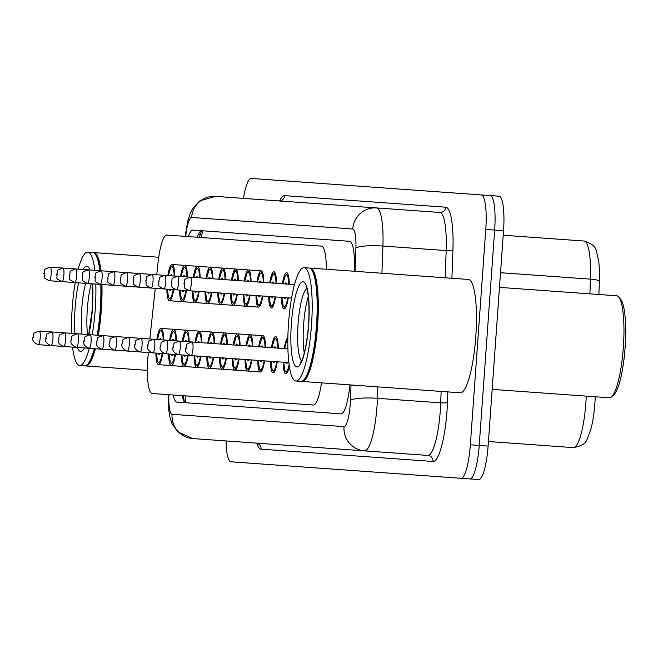 <?xml version="1.0" encoding="UTF-8"?>
<svg xmlns="http://www.w3.org/2000/svg" width="658" height="658" viewBox="0 0 658 658"><rect width="100%" height="100%" fill="white"/><g stroke="black" fill="none" stroke-linecap="round" stroke-linejoin="round"><path stroke-width="0.99" d="M180.572 276.475A18.185 3.685 94.1 0 1 184.791 265.388A18.185 3.685 94.1 0 1 187.39 276.96M193.304 277.388A18.185 3.685 94.1 0 1 197.523 266.301A18.185 3.685 94.1 0 1 200.122 277.873M206.036 278.301A18.185 3.685 94.1 0 1 210.256 267.214A18.185 3.685 94.1 0 1 212.855 278.786M218.769 279.214A18.185 3.685 94.1 0 1 222.996 268.127A18.185 3.685 94.1 0 1 225.587 279.699M231.501 280.127A18.185 3.685 94.1 0 1 235.729 269.032A18.185 3.685 94.1 0 1 238.319 280.612M244.241 281.04A18.185 3.685 94.1 0 1 248.461 269.945A18.185 3.685 94.1 0 1 251.06 281.525M256.974 281.953A18.185 3.685 94.1 0 1 261.193 270.857A18.185 3.685 94.1 0 1 263.792 282.438M269.706 282.866A18.185 3.685 94.1 0 1 273.925 271.77A18.185 3.685 94.1 0 1 276.524 283.351M282.438 283.779A18.185 3.685 94.1 0 1 286.658 272.683A18.185 3.685 94.1 0 1 289.257 284.264M167.839 275.562A18.185 3.685 94.1 0 1 172.059 264.475A18.185 3.685 94.1 0 1 174.658 276.047M169.591 340.4A18.185 3.685 94.1 0 1 173.811 329.304A18.185 3.685 94.1 0 1 176.41 340.885M182.324 341.313A18.185 3.685 94.1 0 1 186.543 330.217A18.185 3.685 94.1 0 1 189.142 341.798M195.056 342.226A18.185 3.685 94.1 0 1 199.275 331.13A18.185 3.685 94.1 0 1 201.874 342.711M207.788 343.139A18.185 3.685 94.1 0 1 212.008 332.043A18.185 3.685 94.1 0 1 214.607 343.624M220.52 344.052A18.185 3.685 94.1 0 1 224.748 332.956A18.185 3.685 94.1 0 1 227.339 344.537M233.253 344.965A18.185 3.685 94.1 0 1 237.48 333.869A18.185 3.685 94.1 0 1 240.071 345.45M245.993 345.878A18.185 3.685 94.1 0 1 250.213 334.782A18.185 3.685 94.1 0 1 252.812 346.363M258.726 346.791A18.185 3.685 94.1 0 1 262.945 335.695A18.185 3.685 94.1 0 1 265.544 347.276M271.458 347.704A18.185 3.685 94.1 0 1 275.677 336.608A18.185 3.685 94.1 0 1 278.276 348.189M284.19 348.617A18.185 3.685 94.1 0 1 287.867 337.677M156.851 339.487A18.185 3.685 94.1 0 1 161.078 328.391A18.185 3.685 94.1 0 1 163.669 339.972M148.363 352.548L148.305 353.099A34.093 6.917 -85.9 0 0 147.77 358.997A34.093 6.917 -85.9 0 0 152.228 393.5L313.348 405.048A34.093 6.917 -85.9 0 0 321.474 382.841M326.36 269.27A34.093 6.917 -85.9 0 0 321.482 246.133L202.442 237.596M187.826 396.05L313.348 405.048M321.482 246.133L166.852 235.046A34.093 6.917 -85.9 0 0 158.043 262.657L156.736 274.764M155.28 288.336L149.827 338.985M186.411 290.565A18.185 3.685 94.1 0 1 182.192 301.652A18.185 3.685 94.1 0 1 179.593 290.079M199.144 291.478A18.185 3.685 94.1 0 1 194.924 302.565A18.185 3.685 94.1 0 1 192.325 290.992M211.884 292.391A18.185 3.685 94.1 0 1 207.657 303.478A18.185 3.685 94.1 0 1 205.066 291.905M224.617 293.304A18.185 3.685 94.1 0 1 220.389 304.391A18.185 3.685 94.1 0 1 217.798 292.818M237.349 294.216A18.185 3.685 94.1 0 1 233.129 305.304A18.185 3.685 94.1 0 1 230.53 293.723M250.081 295.129A18.185 3.685 94.1 0 1 245.862 306.217A18.185 3.685 94.1 0 1 243.263 294.636M262.813 296.042A18.185 3.685 94.1 0 1 258.594 307.13A18.185 3.685 94.1 0 1 255.995 295.549M275.546 296.955A18.185 3.685 94.1 0 1 271.326 308.043A18.185 3.685 94.1 0 1 268.727 296.462M288.278 297.868A18.185 3.685 94.1 0 1 284.059 308.956A18.185 3.685 94.1 0 1 281.468 297.375M173.679 289.652A18.185 3.685 94.1 0 1 169.46 300.739A18.185 3.685 94.1 0 1 166.861 289.166M175.431 354.489A18.185 3.685 94.1 0 1 171.212 365.577A18.185 3.685 94.1 0 1 168.613 353.996M188.163 355.402A18.185 3.685 94.1 0 1 183.944 366.49A18.185 3.685 94.1 0 1 181.345 354.909M200.896 356.315A18.185 3.685 94.1 0 1 196.676 367.403A18.185 3.685 94.1 0 1 194.077 355.822M213.636 357.228A18.185 3.685 94.1 0 1 209.409 368.315A18.185 3.685 94.1 0 1 206.818 356.735M226.368 358.141A18.185 3.685 94.1 0 1 222.141 369.228A18.185 3.685 94.1 0 1 219.55 357.648M239.101 359.054A18.185 3.685 94.1 0 1 234.881 370.141A18.185 3.685 94.1 0 1 232.282 358.561M251.833 359.967A18.185 3.685 94.1 0 1 247.614 371.054A18.185 3.685 94.1 0 1 245.015 359.474M264.565 360.88A18.185 3.685 94.1 0 1 260.346 371.967A18.185 3.685 94.1 0 1 257.747 360.387M277.298 361.793A18.185 3.685 94.1 0 1 273.078 372.88A18.185 3.685 94.1 0 1 270.479 361.3M289.364 366.35A18.185 3.685 94.1 0 1 285.811 373.793A18.185 3.685 94.1 0 1 283.22 362.213M162.699 353.576A18.185 3.685 94.1 0 1 158.479 364.664A18.185 3.685 94.1 0 1 155.88 353.083M260.124 179.075L490.202 195.566A34.093 6.917 94.1 0 1 494.66 230.061L479.221 445.417A34.093 6.917 94.1 0 1 469.886 478.925L239.808 462.434M599.364 281.205A11.367 1.933 -177.9 0 0 590.44 279.14A45.451 9.22 -85.9 0 0 584.065 241.025C597.637 246.043 595.334 247.893 598.706 261.333A37.276 7.559 94.1 0 1 599.364 281.205L598.887 294.496M595.219 396.766L595.21 397.111A37.276 7.559 94.1 0 1 590.794 429.6C585.48 442.563 587.586 444.52 573.414 447.613L488.425 441.518M243.46 198.387A34.093 6.917 94.1 0 1 251.241 178.433L499.077 196.199A34.093 6.917 94.1 0 1 503.535 230.703L488.104 446.058A34.093 6.917 94.1 0 1 478.769 479.567L230.933 461.801A34.093 6.917 94.1 0 1 226.072 440.942M584.065 241.025L503.214 235.235M173.235 395.006A34.093 6.917 -85.9 0 0 176.887 402.104L340.992 413.866A34.093 6.917 -85.9 0 0 349.941 384.881M185.762 402.737A34.093 6.917 94.1 0 1 182.118 395.639M481.319 194.933A34.093 6.917 94.1 0 1 485.777 229.428L470.347 444.783A34.093 6.917 94.1 0 1 461.011 478.292M490.202 195.566A34.093 6.917 94.1 0 1 494.66 230.061L479.221 445.417A34.093 6.917 94.1 0 1 469.886 478.925M377.865 386.888L377.453 398.312A45.451 9.22 94.1 0 1 377.026 406.192A45.451 9.22 94.1 0 1 364.581 450.87L427.848 455.41A45.451 9.22 -85.9 0 0 440.292 410.732A45.451 9.22 -85.9 0 0 440.712 402.844L441.123 391.42M344.011 426.614A22.726 22.257 -85.9 0 0 364.581 450.87L192.654 438.549A22.726 22.257 -85.9 0 1 172.083 414.285L344.011 426.614A22.726 4.606 -85.9 0 0 350.229 404.275A22.726 4.606 -85.9 0 0 350.443 400.327L350.994 384.963M355.065 271.326L355.904 248.058A22.726 4.606 -85.9 0 0 352.713 229L191.651 217.461A22.726 22.257 -85.9 0 1 215.47 196.38L439.799 212.46A5.683 5.56 94.1 0 0 445.762 207.188A51.135 10.372 94.1 0 1 452.926 250.065L451.914 278.268M354.341 271.269L354.391 269.895A34.093 6.917 -85.9 0 0 349.612 241.313L192.967 230.086A34.093 6.917 -85.9 0 0 188.336 236.584M197.219 237.225A34.093 6.917 94.1 0 1 201.841 230.719M101.916 284.511A56.818 11.523 94.1 0 1 101.316 310.099A56.818 11.523 94.1 0 1 98.297 335.284M95.394 348.748A56.818 11.523 94.1 0 1 85.762 365.947A56.818 11.523 94.1 0 1 85.211 365.84M101.233 284.462A56.251 11.408 94.1 0 1 100.641 310.05A56.251 11.408 94.1 0 1 97.614 335.243M94.686 348.699A56.251 11.408 94.1 0 1 87.687 364.293L87.119 364.812A56.818 11.523 94.1 0 1 84.652 365.864L79.659 365.511A56.818 11.523 94.1 0 1 72.569 347.111M100.806 284.429A56.818 11.523 94.1 0 1 100.205 310.017A56.818 11.523 94.1 0 1 97.187 335.21M94.283 348.674A56.818 11.523 94.1 0 1 87.119 364.812M95.805 284.067A56.818 11.523 94.1 0 1 95.213 309.663A56.818 11.523 94.1 0 1 92.194 334.848M89.291 348.312A56.818 11.523 94.1 0 1 79.659 365.511M71.623 333.376A56.818 11.523 94.1 0 1 72.224 308.01A56.818 11.523 94.1 0 1 75.283 282.603M87.539 334.519A37.054 7.518 94.1 0 1 87.325 309.096A37.054 7.518 94.1 0 1 91.223 283.738M78.203 269.138A56.818 11.523 94.1 0 1 87.777 252.162A56.818 11.523 94.1 0 1 94.842 270.331M87.777 252.162L92.778 252.524A56.818 11.523 94.1 0 1 95.065 253.922A56.818 11.523 94.1 0 1 99.835 270.685M95.065 253.922L95.558 254.514A56.251 11.408 94.1 0 1 100.23 270.718M93.321 252.631A56.818 11.523 94.1 0 1 93.88 252.606A56.818 11.523 94.1 0 1 100.945 270.767M499.48 287.373L616.653 295.771A51.135 10.372 94.1 0 1 618.717 297.029L620.683 299.398A48.865 9.911 94.1 0 1 625.1 347.646A48.865 9.911 94.1 0 1 613.848 394.767L611.562 396.832A51.135 10.372 94.1 0 1 609.341 397.777L492.168 389.38M618.717 297.029A51.135 10.372 94.1 0 1 623.34 347.514A51.135 10.372 94.1 0 1 611.562 396.832M309.614 268.135A56.818 11.523 94.1 0 1 310.173 268.102A56.818 11.523 94.1 0 1 317.6 325.603A56.818 11.523 94.1 0 1 302.047 381.451A56.818 11.523 94.1 0 1 301.496 381.344M310.173 268.102L468.332 279.444A56.818 11.523 94.1 0 1 475.759 336.937A56.818 11.523 94.1 0 1 460.205 392.785L302.047 381.451M304.07 267.666L309.063 268.028A56.818 11.523 94.1 0 1 311.357 269.426L311.843 270.019A56.251 11.408 94.1 0 1 316.934 325.554A56.251 11.408 94.1 0 1 303.98 379.798L303.404 380.316A56.818 11.523 94.1 0 1 300.936 381.369L295.944 381.015A56.818 11.523 94.1 0 1 288.517 323.514A56.818 11.523 94.1 0 1 304.07 267.666A56.818 11.523 94.1 0 1 311.497 325.167A56.818 11.523 94.1 0 1 295.944 381.015M311.357 269.426A56.818 11.523 94.1 0 1 316.49 325.521A56.818 11.523 94.1 0 1 303.404 380.316M304.243 353.017A37.054 7.518 94.1 0 1 303.609 324.6A37.054 7.518 94.1 0 1 308.289 296.561M185.227 395.861A34.093 33.385 94.1 0 0 185.869 402.745M202.919 230.794A34.093 33.385 94.1 0 0 201.299 237.513M589.913 293.855L590.44 279.14L500.524 272.7M573.414 447.613A45.451 9.22 -85.9 0 0 586.245 396.124M488.104 446.058L470.347 444.783M503.535 230.703L485.777 229.428M168.917 394.693A22.726 4.606 -85.9 0 0 172.083 414.285M447.843 391.905L447.465 402.342A5.683 0.962 2.1 0 1 440.712 402.844L377.453 398.312A22.726 3.866 -177.9 0 0 350.443 400.327M447.465 402.342A51.135 10.372 94.1 0 1 432.989 461.472L261.061 449.151A5.683 5.56 94.1 0 0 255.921 443.081L257.574 443.467M261.061 449.151A51.135 10.372 94.1 0 1 256.768 443.245M279.601 200.871A51.135 10.372 94.1 0 1 284.692 195.648L445.762 207.188M352.713 229A22.726 22.257 -85.9 0 1 376.541 207.928A45.451 9.22 94.1 0 1 382.907 246.043L446.173 250.575A45.451 9.22 -85.9 0 0 439.799 212.46M355.904 248.058A22.726 3.866 -177.9 0 1 382.907 246.043L381.936 273.251M445.195 277.783L446.173 250.575A5.683 0.962 2.1 0 0 452.926 250.065M191.651 217.461A22.726 4.606 -85.9 0 0 185.778 235.868L185.721 236.403M280.423 200.772L278.737 200.912A5.683 5.56 94.1 0 0 284.692 195.648M432.989 461.472A5.683 5.56 94.1 0 0 427.848 455.41M185.778 235.868A22.726 3.866 -173.9 0 1 185.383 235.021L185.235 236.362M198.157 234.824A13.637 2.319 -173.9 0 1 200.098 234.733M163.168 339.939A15.907 3.224 -85.9 0 0 160.914 330.661A15.907 3.224 -85.9 0 0 157.352 339.52L159.754 331.237L162.107 329.609A17.042 3.455 94.1 0 1 162.287 329.642M160.116 353.387A7.954 1.612 94.1 0 1 158.463 353.272M38.312 344.66C33.862 342.9 32.061 340.49 32.9 337.439C35.145 332.973 30.655 334.001 39.283 331.056A6.819 1.382 94.1 0 1 40.179 337.957A6.819 1.382 94.1 0 1 38.312 344.66L288.854 362.616M33.476 337.48L33.015 337.447L33.476 337.48M159.433 339.668A7.954 1.612 94.1 0 1 161.095 339.791M156.382 353.124A15.907 3.224 -85.9 0 0 158.636 362.402A15.907 3.224 -85.9 0 0 162.197 353.543M170.833 299.678A17.042 3.455 94.1 0 1 170.652 299.686L168.555 297.737L167.338 289.199M167.362 289.199A15.907 3.224 -85.9 0 0 169.624 298.477A15.907 3.224 -85.9 0 0 173.177 289.619M170.414 275.743A7.954 1.612 94.1 0 1 172.075 275.866M51.16 274.032A6.819 1.382 94.1 0 1 49.292 280.736C41.166 276.59 45.468 278.252 43.88 273.514C46.126 269.048 41.635 270.084 50.263 267.132A6.819 1.382 94.1 0 1 51.16 274.032M43.996 273.522L44.456 273.555L43.996 273.522M173.087 265.684A17.042 3.455 94.1 0 1 173.268 265.725L171.606 266.227L170.735 267.312L168.308 275.595A15.907 3.224 -85.9 0 1 171.894 266.737A15.907 3.224 -85.9 0 1 174.156 276.015M171.096 289.471A7.954 1.612 94.1 0 1 169.443 289.347M170.06 340.433L172.486 332.15L174.839 330.522A17.042 3.455 94.1 0 1 175.02 330.555M175.908 340.852A15.907 3.224 -85.9 0 0 173.646 331.574A15.907 3.224 -85.9 0 0 170.093 340.433M172.848 354.3A7.954 1.612 94.1 0 1 171.195 354.185M39.283 331.056L52.015 331.969A6.819 1.382 94.1 0 1 52.911 338.87A6.819 1.382 94.1 0 1 51.044 345.573C46.603 343.813 44.793 341.403 45.632 338.352C47.878 333.886 43.387 334.914 52.015 331.969L64.755 332.882A6.819 1.382 94.1 0 1 65.644 339.783A6.819 1.382 94.1 0 1 63.777 346.486C59.335 344.726 57.526 342.316 58.365 339.265C60.61 334.799 56.119 335.827 64.755 332.882L77.488 333.795A6.819 1.382 94.1 0 1 78.376 340.696A6.819 1.382 94.1 0 1 76.509 347.399C72.067 345.639 70.266 343.229 71.097 340.178C73.342 335.712 68.851 336.74 77.488 333.795L90.22 334.708A6.819 1.382 94.1 0 1 91.108 341.609A6.819 1.382 94.1 0 1 89.241 348.312C84.8 346.552 82.998 344.142 83.837 341.091C86.075 336.625 81.584 337.653 90.22 334.708L102.952 335.621A6.819 1.382 94.1 0 1 103.841 342.522A6.819 1.382 94.1 0 1 101.982 349.225C97.532 347.465 95.731 345.055 96.57 341.995C98.807 337.538 94.316 338.566 102.952 335.621L115.685 336.534A6.819 1.382 94.1 0 1 116.581 343.435A6.819 1.382 94.1 0 1 114.714 350.138C110.264 348.378 108.463 345.968 109.302 342.908C111.547 338.451 107.057 339.479 115.685 336.534L128.417 337.447A6.819 1.382 94.1 0 1 129.313 344.348A6.819 1.382 94.1 0 1 127.446 351.051C123.005 349.291 121.195 346.881 122.034 343.821C124.28 339.364 119.789 340.392 128.417 337.447L141.157 338.36A6.819 1.382 94.1 0 1 142.046 345.261A6.819 1.382 94.1 0 1 140.179 351.964C135.737 350.204 133.928 347.794 134.767 344.734C137.012 340.276 132.521 341.305 141.157 338.36L153.89 339.273A6.819 1.382 94.1 0 1 154.778 346.174A6.819 1.382 94.1 0 1 152.911 352.877C148.469 351.117 146.668 348.707 147.499 345.647C149.744 341.189 145.254 342.218 153.89 339.273L166.622 340.186A6.819 1.382 94.1 0 1 167.51 347.087A6.819 1.382 94.1 0 1 165.643 353.79C161.202 352.03 159.401 349.62 160.239 346.56C162.477 342.102 157.986 343.131 166.622 340.186L179.354 341.099A6.819 1.382 94.1 0 1 180.243 348A6.819 1.382 94.1 0 1 178.376 354.703C173.934 352.943 172.133 350.533 172.972 347.473C175.209 343.015 170.718 344.044 179.354 341.099L192.087 342.012A6.819 1.382 94.1 0 1 192.983 348.913A6.819 1.382 94.1 0 1 191.116 355.616C186.666 353.856 184.865 351.446 185.704 348.386C187.949 343.928 183.459 344.957 192.087 342.012L287.908 348.88M46.208 338.393L45.747 338.36L46.208 338.393M172.166 340.581A7.954 1.612 94.1 0 1 173.827 340.704M172.404 364.524L170.323 362.607L169.09 354.037A15.907 3.224 -85.9 0 0 171.376 363.315A15.907 3.224 -85.9 0 0 174.929 354.448M182.792 341.346L185.219 333.063L187.571 331.435A17.042 3.455 94.1 0 1 187.752 331.468M188.64 341.765A15.907 3.224 -85.9 0 0 186.379 332.487A15.907 3.224 -85.9 0 0 182.825 341.346M185.581 355.213A7.954 1.612 94.1 0 1 183.927 355.098M58.949 339.306L58.488 339.273L58.949 339.306M184.898 341.494A7.954 1.612 94.1 0 1 186.559 341.617M181.847 354.95A15.907 3.224 -85.9 0 0 184.108 364.228A15.907 3.224 -85.9 0 0 187.662 355.361M200.303 332.348A17.042 3.455 94.1 0 1 200.484 332.38L198.823 332.882L197.951 333.976L195.525 342.259M201.373 342.678A15.907 3.224 -85.9 0 0 199.111 333.4A15.907 3.224 -85.9 0 0 195.558 342.259M198.321 356.126A7.954 1.612 94.1 0 1 196.66 356.011M71.681 340.219L71.22 340.186L71.681 340.219M197.639 342.407A7.954 1.612 94.1 0 1 199.292 342.53M197.869 366.35L195.788 364.433L194.554 355.863A15.907 3.224 -85.9 0 0 196.841 365.141A15.907 3.224 -85.9 0 0 200.394 356.274M208.265 343.172L210.692 334.889L213.036 333.261A17.042 3.455 94.1 0 1 213.217 333.293M214.105 343.591A15.907 3.224 -85.9 0 0 211.851 334.313A15.907 3.224 -85.9 0 0 208.29 343.172M211.054 357.039A7.954 1.612 94.1 0 1 209.392 356.924M84.413 341.132L83.953 341.099L84.413 341.132M210.371 343.32A7.954 1.612 94.1 0 1 212.024 343.443M207.319 356.776A15.907 3.224 -85.9 0 0 209.573 366.054A15.907 3.224 -85.9 0 0 213.134 357.187M183.566 300.591A17.042 3.455 94.1 0 1 183.385 300.599L181.287 298.65L180.07 290.112A15.907 3.224 -85.9 0 0 182.356 299.39A15.907 3.224 -85.9 0 0 185.91 290.532M183.146 276.656A7.954 1.612 94.1 0 1 184.808 276.779M63.892 274.945A6.819 1.382 94.1 0 1 62.025 281.649C53.898 277.503 58.2 279.165 56.613 274.427C58.858 269.961 54.367 270.997 63.003 268.045A6.819 1.382 94.1 0 1 63.892 274.945M56.736 274.435L57.197 274.468L56.736 274.435M183.829 290.384A7.954 1.612 94.1 0 1 182.176 290.26M186.888 276.928A15.907 3.224 -85.9 0 0 184.627 267.65A15.907 3.224 -85.9 0 0 181.073 276.508M196.298 301.504A17.042 3.455 94.1 0 1 196.117 301.512L194.02 299.563L192.802 291.025M192.827 291.025A15.907 3.224 -85.9 0 0 195.089 300.303A15.907 3.224 -85.9 0 0 198.642 291.445M195.887 277.569A7.954 1.612 94.1 0 1 197.54 277.692M76.624 275.858A6.819 1.382 94.1 0 1 74.757 282.562C66.631 278.416 70.932 280.078 69.345 275.34C71.59 270.874 67.1 271.91 75.736 268.957A6.819 1.382 94.1 0 1 76.624 275.858M69.468 275.348L69.929 275.381L69.468 275.348M196.569 291.297A7.954 1.612 94.1 0 1 194.908 291.173M199.621 277.841A15.907 3.224 -85.9 0 0 197.359 268.563A15.907 3.224 -85.9 0 0 193.806 277.421M208.849 302.425L209.022 302.441A17.042 3.455 94.1 0 1 208.849 302.425L206.752 300.476L205.535 291.938M205.567 291.938A15.907 3.224 -85.9 0 0 207.821 301.216A15.907 3.224 -85.9 0 0 211.382 292.358M208.619 278.482A7.954 1.612 94.1 0 1 210.272 278.605M89.356 276.771A6.819 1.382 94.1 0 1 87.489 283.475C79.371 279.329 83.665 280.991 82.085 276.253C84.323 271.787 79.832 272.823 88.468 269.87A6.819 1.382 94.1 0 1 89.356 276.771M82.201 276.261L82.661 276.294L82.201 276.261M209.302 292.201A7.954 1.612 94.1 0 1 207.64 292.086M212.353 278.753A15.907 3.224 -85.9 0 0 210.099 269.476A15.907 3.224 -85.9 0 0 206.538 278.334L208.94 270.051L211.284 268.423M81.987 334.116A37.054 7.518 94.1 0 1 81.773 308.701A37.054 7.518 94.1 0 1 85.672 283.343M92.474 283.828A42.737 8.669 94.1 0 1 92.359 309.457A42.737 8.669 94.1 0 1 88.863 334.609M84.471 347.967A42.737 8.669 94.1 0 1 77.389 347.457M74.946 333.614A42.737 8.669 94.1 0 1 75.078 308.215A42.737 8.669 94.1 0 1 78.623 282.841M83.081 269.484A42.737 8.669 94.1 0 1 89.957 269.977M301.479 360.855A37.054 7.518 94.1 0 1 298.058 324.205A37.054 7.518 94.1 0 1 306.669 288.401M308.651 324.962A42.737 8.669 94.1 0 1 296.947 366.967A42.737 8.669 94.1 0 1 291.362 323.72A42.737 8.669 94.1 0 1 303.058 281.714A42.737 8.669 94.1 0 1 308.651 324.962M226.837 344.504A15.907 3.224 -85.9 0 0 224.584 335.226A15.907 3.224 -85.9 0 0 221.022 344.085L223.424 335.802L225.776 334.174A17.042 3.455 94.1 0 1 225.957 334.206M223.786 357.952A7.954 1.612 94.1 0 1 222.124 357.837M97.145 342.045L96.685 342.012L97.145 342.045M223.103 344.233A7.954 1.612 94.1 0 1 224.756 344.356M220.052 357.689A15.907 3.224 -85.9 0 0 222.305 366.958A15.907 3.224 -85.9 0 0 225.867 358.1M233.73 344.998L236.156 336.715L238.509 335.087A17.042 3.455 94.1 0 1 238.689 335.119M239.57 345.417A15.907 3.224 -85.9 0 0 237.316 336.139A15.907 3.224 -85.9 0 0 233.755 344.998M236.518 358.865A7.954 1.612 94.1 0 1 234.865 358.75M109.878 342.958L109.417 342.917L109.878 342.958M235.835 345.146A7.954 1.612 94.1 0 1 237.497 345.269M236.066 369.089L233.985 367.172L232.751 358.594A15.907 3.224 -85.9 0 0 235.038 367.871A15.907 3.224 -85.9 0 0 238.599 359.013M246.462 345.911L248.889 337.628L251.241 335.999A17.042 3.455 94.1 0 1 251.422 336.032M252.31 346.33A15.907 3.224 -85.9 0 0 250.048 337.052A15.907 3.224 -85.9 0 0 246.495 345.911M249.25 359.778A7.954 1.612 94.1 0 1 247.597 359.663M122.61 343.863L122.149 343.83L122.61 343.863M248.568 346.059A7.954 1.612 94.1 0 1 250.229 346.182M245.516 359.515A15.907 3.224 -85.9 0 0 247.77 368.784A15.907 3.224 -85.9 0 0 251.331 359.926M221.771 303.33A17.042 3.455 94.1 0 1 221.581 303.338L219.492 301.389L218.267 292.851M218.3 292.851A15.907 3.224 -85.9 0 0 220.553 302.129A15.907 3.224 -85.9 0 0 224.115 293.271M221.351 279.395A7.954 1.612 94.1 0 1 223.004 279.518M102.089 277.684A6.819 1.382 94.1 0 1 100.23 284.388C92.104 280.242 96.397 281.904 94.818 277.166C97.055 272.7 92.564 273.736 101.2 270.783A6.819 1.382 94.1 0 1 102.089 277.684M94.933 277.174L95.394 277.207L94.933 277.174M222.034 293.114A7.954 1.612 94.1 0 1 220.372 292.999M225.085 279.666A15.907 3.224 -85.9 0 0 222.832 270.389A15.907 3.224 -85.9 0 0 219.27 279.247M234.503 304.243A17.042 3.455 94.1 0 1 234.314 304.251L232.225 302.302L230.999 293.764M231.032 293.764A15.907 3.224 -85.9 0 0 233.286 303.042A15.907 3.224 -85.9 0 0 236.847 294.184M234.084 280.308A7.954 1.612 94.1 0 1 235.745 280.431M114.829 278.597A6.819 1.382 94.1 0 1 112.962 285.301C104.836 281.155 109.129 282.817 107.55 278.079C109.796 273.613 105.305 274.641 113.933 271.696A6.819 1.382 94.1 0 1 114.829 278.597M107.665 278.087L108.126 278.12L107.665 278.087M236.757 270.249A17.042 3.455 94.1 0 1 236.938 270.282L235.276 270.783L234.404 271.877L231.978 280.16A15.907 3.224 -85.9 0 1 235.564 271.302A15.907 3.224 -85.9 0 1 237.818 280.579M234.766 294.027A7.954 1.612 94.1 0 1 233.113 293.912M247.235 305.156A17.042 3.455 94.1 0 1 247.054 305.164L244.957 303.215L243.74 294.677A15.907 3.224 -85.9 0 0 246.018 303.955A15.907 3.224 -85.9 0 0 249.579 295.097M246.816 281.221A7.954 1.612 94.1 0 1 248.477 281.344M127.562 279.51A6.819 1.382 94.1 0 1 125.694 286.214C117.568 282.068 121.87 283.73 120.282 278.992C122.528 274.526 118.037 275.554 126.665 272.609A6.819 1.382 94.1 0 1 127.562 279.51M120.398 279L120.858 279.033L120.398 279M249.489 271.162A17.042 3.455 94.1 0 1 249.67 271.195L248.008 271.696L247.137 272.79L244.71 281.073M247.498 294.94A7.954 1.612 94.1 0 1 245.845 294.825M250.558 281.492A15.907 3.224 -85.9 0 0 248.296 272.215A15.907 3.224 -85.9 0 0 244.743 281.073M263.973 336.912A17.042 3.455 94.1 0 1 264.154 336.945L262.493 337.447L261.621 338.541L259.194 346.824A15.907 3.224 -85.9 0 1 262.781 337.965A15.907 3.224 -85.9 0 1 265.042 347.243M261.983 360.691A7.954 1.612 94.1 0 1 260.329 360.576M135.351 344.776L134.89 344.743L135.351 344.776M261.3 346.972A7.954 1.612 94.1 0 1 262.961 347.095M258.249 360.428A15.907 3.224 -85.9 0 0 260.51 369.697A15.907 3.224 -85.9 0 0 264.064 360.839M276.705 337.825A17.042 3.455 94.1 0 1 276.886 337.858L275.225 338.36L274.353 339.454L271.927 347.737M277.775 348.156A15.907 3.224 -85.9 0 0 275.513 338.878A15.907 3.224 -85.9 0 0 271.96 347.737M274.723 361.604A7.954 1.612 94.1 0 1 273.062 361.489M148.083 345.689L147.622 345.656L148.083 345.689M274.041 347.885A7.954 1.612 94.1 0 1 275.694 348.008M274.271 371.828L272.19 369.911L270.956 361.332A15.907 3.224 -85.9 0 0 273.243 370.61A15.907 3.224 -85.9 0 0 276.796 361.752M287.826 339.89A15.907 3.224 -85.9 0 0 284.692 348.65M287.456 362.517A7.954 1.612 94.1 0 1 285.794 362.402M160.815 346.601L160.355 346.569L160.815 346.601M286.773 348.798A7.954 1.612 94.1 0 1 287.875 347.802M283.721 362.254A15.907 3.224 -85.9 0 0 285.728 371.457A15.907 3.224 -85.9 0 0 289.133 364.779M173.548 347.514L173.087 347.482L173.548 347.514M186.28 348.427L185.819 348.395L186.28 348.427M259.968 306.069A17.042 3.455 94.1 0 1 259.787 306.077L257.689 304.128L256.472 295.59M256.497 295.59A15.907 3.224 -85.9 0 0 258.759 304.868A15.907 3.224 -85.9 0 0 262.312 296.001M259.548 282.134A7.954 1.612 94.1 0 1 261.21 282.257M140.294 280.423A6.819 1.382 94.1 0 1 138.427 287.127C130.3 282.973 134.602 284.643 133.015 279.905C135.26 275.439 130.769 276.467 139.406 273.522A6.819 1.382 94.1 0 1 140.294 280.423M133.138 279.913L133.59 279.946L133.138 279.913M260.231 295.853A7.954 1.612 94.1 0 1 258.578 295.738M263.29 282.405A15.907 3.224 -85.9 0 0 261.029 273.128A15.907 3.224 -85.9 0 0 257.475 281.986M272.519 306.99L272.692 307.006A17.042 3.455 94.1 0 1 272.519 306.99L270.422 305.041L269.204 296.503M269.229 296.503A15.907 3.224 -85.9 0 0 271.491 305.781A15.907 3.224 -85.9 0 0 275.044 296.914M272.289 283.047A7.954 1.612 94.1 0 1 273.942 283.17M153.026 281.336A6.819 1.382 94.1 0 1 151.159 288.039C143.033 283.886 147.334 285.556 145.747 280.818C147.992 276.352 143.502 277.38 152.138 274.435A6.819 1.382 94.1 0 1 153.026 281.336M145.87 280.826L146.331 280.859L145.87 280.826M272.971 296.766A7.954 1.612 94.1 0 1 271.31 296.651M276.023 283.318A15.907 3.224 -85.9 0 0 273.761 274.041A15.907 3.224 -85.9 0 0 270.208 282.899L272.601 274.616L274.954 272.988M285.432 307.895A17.042 3.455 94.1 0 1 285.251 307.903L283.154 305.954L281.937 297.416A15.907 3.224 -85.9 0 0 284.223 306.694A15.907 3.224 -85.9 0 0 287.776 297.827M285.021 283.96A7.954 1.612 94.1 0 1 286.674 284.083M165.758 282.249A6.819 1.382 94.1 0 1 163.891 288.952C155.765 284.799 160.067 286.469 158.488 281.731C160.725 277.265 156.234 278.293 164.87 275.348A6.819 1.382 94.1 0 1 165.758 282.249M158.603 281.739L159.063 281.772L158.603 281.739M285.704 297.679A7.954 1.612 94.1 0 1 284.042 297.564M288.755 284.231A15.907 3.224 -85.9 0 0 286.501 274.954A15.907 3.224 -85.9 0 0 282.94 283.812M178.491 283.162A6.819 1.382 94.1 0 1 176.624 289.865C168.506 285.712 172.799 287.381 171.22 282.644C173.457 278.178 168.966 279.206 177.602 276.261A6.819 1.382 94.1 0 1 178.491 283.162M171.335 282.652L171.796 282.685L171.335 282.652M191.231 284.075A6.819 1.382 94.1 0 1 189.364 290.778C181.238 286.625 185.531 288.294 183.952 283.549C186.198 279.091 181.698 280.119 190.335 277.174A6.819 1.382 94.1 0 1 191.231 284.075M184.067 283.565L184.528 283.598L184.067 283.565M172.059 264.475L261.193 270.857M161.078 328.391L262.945 335.695M183.278 395.721L184.281 401.758M199.349 237.374L201.537 230.728M158.479 364.664L260.346 371.967M169.46 300.739L258.594 307.13M168.44 394.66L168.777 410.271L170.118 418.069L172.141 423.859L177.635 431.747L192.654 438.549M215.47 196.38L199.678 200.937L193 208.101L190.236 213.455L187.785 221.022L185.383 235.021M156.349 353.124L157.583 361.694L159.664 363.611M49.292 280.736L291.568 298.099M50.263 267.132L294.488 284.643M181.822 354.95L183.056 363.52L185.137 365.437M207.286 356.768L208.52 365.346L210.601 367.263M185.819 266.597L183.467 268.225L181.04 276.508M198.552 267.51L196.199 269.138L193.773 277.421M85.762 365.947L147.359 370.364M88.682 334.601L92.243 309.449L92.285 283.82M93.88 252.606L158.726 257.253M301.561 361.834L300.533 362.361L301.816 360.156C303.042 358.092 306.751 347.136 308.528 324.953C309.934 302.738 307.829 291.371 306.908 289.15L305.954 286.781L306.891 287.447M220.019 357.681L221.252 366.259L223.333 368.176M245.492 359.507L246.725 368.085L248.806 370.002M224.024 269.336L221.672 270.964L219.246 279.247M258.224 360.419L259.458 368.998L261.539 370.915M287.834 339.388L285.835 343.443L284.667 348.65M283.688 362.245L284.922 370.824L287.003 372.741M262.221 272.075L259.869 273.703L257.442 281.986M287.686 273.901L285.342 275.529L282.915 283.812"/></g></svg>
